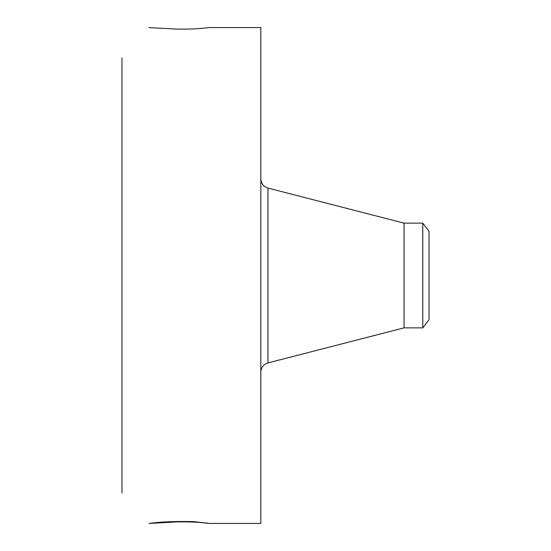 <?xml version="1.0" encoding="UTF-8"?>
<svg xmlns="http://www.w3.org/2000/svg" width="551" height="551" viewBox="0 0 551 551"><rect width="100%" height="100%" fill="white"/><g stroke="black" fill="none" stroke-linecap="round" stroke-linejoin="round"><path stroke-width="0.83" d="M422.775 223.134L422.775 327.866L429.029 319.711L429.029 231.289L422.775 223.134L404.035 223.134L267.965 188.077C263.495 186.631 261.112 183.552 260.823 178.861M422.775 327.866L404.035 327.866L404.035 223.134M149.025 523.443L177.174 521.893C188.215 521.756 197.086 522.079 203.794 522.865L209.573 523.45L260.823 523.45L260.823 27.55L209.58 27.55L203.787 28.135C197.086 28.921 188.215 29.244 177.174 29.107L148.949 27.619M209.614 523.443L193.649 521.618C177.284 521.26 163.895 521.687 153.488 522.899L149.052 523.45M121.971 493.097L121.971 57.903M149.652 27.612L149.052 27.55M203.794 522.865L207.844 523.133M170.727 521.68L177.174 521.893M169.067 521.756L174.784 521.949M404.035 327.866L267.965 362.923L267.965 188.077M267.965 362.923C263.495 364.369 261.112 367.448 260.823 372.139"/></g></svg>
